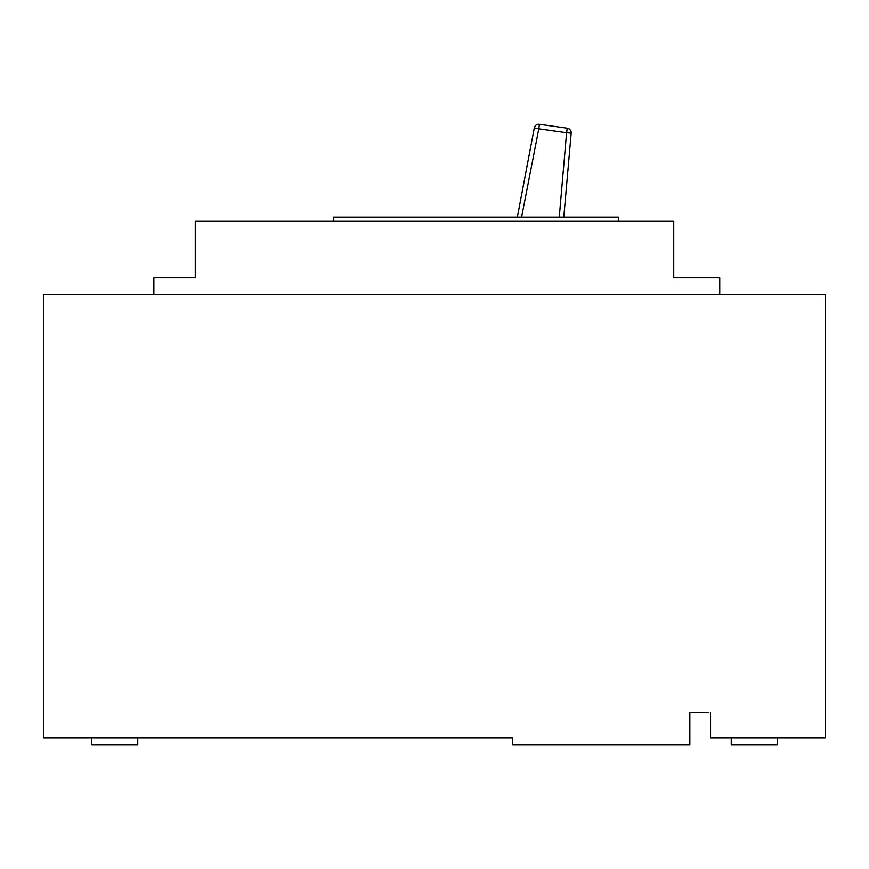 <?xml version="1.0" encoding="UTF-8"?>
<svg xmlns="http://www.w3.org/2000/svg" width="869" height="869" viewBox="0 0 869 869"><rect width="100%" height="100%" fill="white"/><g stroke="black" fill="none" stroke-linecap="round" stroke-linejoin="round"><path stroke-width="1.3" d="M91.756 737.857L91.756 744.755L137.758 744.755L137.758 737.857L137.758 744.755M731.242 737.857L731.242 744.755L777.244 744.755L777.244 737.857M710.538 712.558L710.538 737.857L825.55 737.857L825.55 294.819L43.45 294.819L43.45 737.857L512.71 737.857L512.71 744.755L689.834 744.755L689.834 712.558L708.235 712.558M559.267 217.076L566.599 132.751L538.791 128.84L539.432 124.289L567.24 128.199A4.606 4.606 0 0 1 571.183 133.153L563.796 217.076M195.264 221.215L673.736 221.215L673.736 277.798L719.738 277.798L719.738 294.819L153.867 294.819L153.867 277.798L195.264 277.798L195.264 221.215M333.283 221.215L333.283 217.076L618.522 217.076L618.522 221.215M517.348 217.076L534.283 127.96A4.606 4.606 0 0 1 539.432 124.289M571.183 133.153L566.599 132.751L567.24 128.199M534.283 127.96L538.791 128.84L521.596 217.076"/></g></svg>
